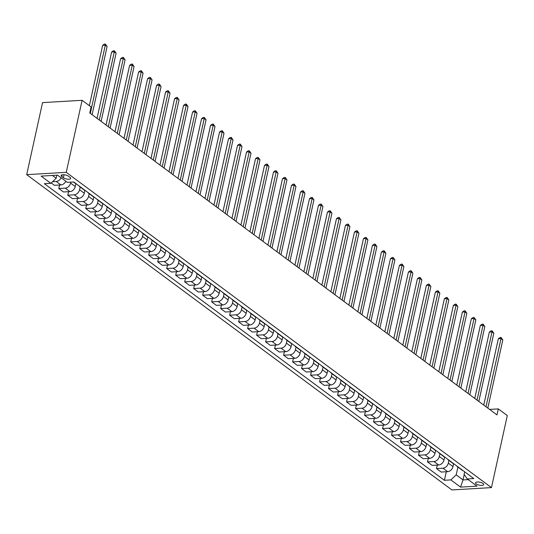 <?xml version="1.0" encoding="UTF-8"?>
<svg xmlns="http://www.w3.org/2000/svg" width="534" height="534" viewBox="0 0 534 534"><rect width="100%" height="100%" fill="white"/><g stroke="black" fill="none" stroke-linecap="round" stroke-linejoin="round"><path stroke-width="0.8" d="M483.03 483.497A4.212 1.495 -167.6 0 0 478.564 482.022A4.212 1.495 -167.6 0 0 475.5 482.796A4.212 1.495 -167.6 0 0 476.188 483.897A4.212 1.495 -167.6 0 0 480.66 485.379A4.212 1.495 -167.6 0 0 483.724 484.605A4.212 1.495 -167.6 0 0 483.03 483.497M26.7 174.658L451.904 489.925L491.46 487.609L66.256 172.342L26.7 174.658L42.54 102.615L82.096 100.305L66.256 172.342M82.096 100.305L91.087 106.974L89.765 112.974L496.987 414.905L498.309 408.897L489.578 409.411M61.81 176.574L63.392 177.749A4.078 1.448 -167.6 0 0 67.725 179.177A4.078 1.448 -167.6 0 0 70.688 178.429A4.078 1.448 -167.6 0 0 70.021 177.361L68.439 176.187A4.078 1.448 -167.6 0 0 64.107 174.758A4.078 1.448 -167.6 0 0 61.143 175.506A4.078 1.448 -167.6 0 0 61.81 176.574L62.198 174.812M52.379 175.459L56.17 178.263L50.837 183.316L44.369 183.696L444.395 480.293L446.27 471.749M50.837 183.316L41.125 176.113L57.585 175.152L67.297 182.354L73.765 181.974L473.791 478.571L467.323 478.951L477.036 486.154L460.575 487.115L450.863 479.912L444.395 480.293M498.309 408.897L507.3 415.565L491.46 487.609M467.323 478.951L464.106 474.399L464.673 471.809M464.213 474.546L463.031 479.926L468.231 479.625M56.844 175.199L56.17 178.263M70.795 182.147L70.588 183.089A5.26 3.851 126.6 0 1 65.255 188.142L58.787 188.522L59.554 185.024M75.888 183.729L75.261 186.56A5.26 3.851 126.6 0 1 69.934 191.613L63.466 191.986L58.787 188.522M80.187 187.007L79.579 189.757A5.26 3.851 126.6 0 1 74.246 194.81L67.778 195.19L68.552 191.693M84.879 190.398L84.259 193.228A5.26 3.851 126.6 0 1 78.925 198.281L72.457 198.655L67.778 195.19M89.178 193.675L88.571 196.425A5.26 3.851 126.6 0 1 83.244 201.478L76.776 201.859L77.543 198.361M93.871 197.066L93.25 199.896A5.26 3.851 126.6 0 1 87.916 204.949L81.448 205.323L76.776 201.859M98.169 200.343L97.568 203.094A5.26 3.851 126.6 0 1 92.235 208.147L85.767 208.527L86.535 205.029M102.868 203.734L102.241 206.565A5.26 3.851 126.6 0 1 96.914 211.618L90.446 211.991L85.767 208.527M107.167 207.012L106.56 209.762A5.26 3.851 126.6 0 1 101.226 214.815L94.758 215.195L95.533 211.698M111.86 210.403L111.239 213.233A5.26 3.851 126.6 0 1 105.906 218.279L99.437 218.66L94.758 215.195M116.158 213.68L115.551 216.43A5.26 3.851 126.6 0 1 110.224 221.483L103.756 221.864L104.524 218.366M120.851 217.071L120.23 219.895A5.26 3.851 126.6 0 1 114.897 224.947L108.429 225.328L103.756 221.864M125.15 220.348L124.549 223.099A5.26 3.851 126.6 0 1 119.215 228.151L112.747 228.532L113.515 225.034M129.849 223.733L129.221 226.563A5.26 3.851 126.6 0 1 123.895 231.616L117.427 231.996L112.747 228.532M134.147 227.017L133.54 229.767A5.26 3.851 126.6 0 1 128.207 234.82L121.739 235.2L122.513 231.703M138.84 230.401L138.219 233.231A5.26 3.851 126.6 0 1 132.886 238.284L126.418 238.665L121.739 235.2M143.139 233.685L142.531 236.435A5.26 3.851 126.6 0 1 137.205 241.488L130.737 241.869L131.504 238.364M147.831 237.069L147.21 239.899A5.26 3.851 126.6 0 1 141.877 244.952L135.409 245.333L130.737 241.869M152.13 240.353L151.529 243.103A5.26 3.851 126.6 0 1 146.196 248.156L139.728 248.53L140.495 245.033M156.829 243.738L156.202 246.568A5.26 3.851 126.6 0 1 150.875 251.621L144.407 252.001L139.728 248.53M161.128 247.022L160.52 249.772A5.26 3.851 126.6 0 1 155.187 254.825L148.719 255.199L149.493 251.701M165.82 250.406L165.2 253.236A5.26 3.851 126.6 0 1 159.866 258.289L153.398 258.67L148.719 255.199M170.119 253.69L169.512 256.44A5.26 3.851 126.6 0 1 164.185 261.493L157.717 261.867L158.485 258.369M174.812 257.074L174.191 259.904A5.26 3.851 126.6 0 1 168.857 264.957L162.389 265.338L157.717 261.867M179.11 260.358L178.51 263.108A5.26 3.851 126.6 0 1 173.176 268.161L166.708 268.535L167.476 265.038M183.809 263.743L183.182 266.573A5.26 3.851 126.6 0 1 177.855 271.626L171.387 272.006L166.708 268.535M188.108 267.027L187.501 269.777A5.26 3.851 126.6 0 1 182.167 274.83L175.699 275.204L176.474 271.706M192.801 270.411L192.18 273.241A5.26 3.851 126.6 0 1 186.847 278.294L180.379 278.675L175.699 275.204M197.099 273.695L196.492 276.445A5.26 3.851 126.6 0 1 191.165 281.498L184.697 281.872L185.465 278.374M201.792 277.079L201.171 279.909A5.26 3.851 126.6 0 1 195.838 284.962L189.37 285.343L184.697 281.872M206.091 280.363L205.49 283.113A5.26 3.851 126.6 0 1 200.157 288.166L193.688 288.54L194.456 285.043M210.79 283.748L210.162 286.578A5.26 3.851 126.6 0 1 204.836 291.631L198.368 292.011L193.688 288.54M215.089 287.032L214.481 289.782A5.26 3.851 126.6 0 1 209.148 294.835L202.68 295.209L203.454 291.711M219.781 290.416L219.16 293.246A5.26 3.851 126.6 0 1 213.827 298.299L207.359 298.68L202.68 295.209M224.08 293.693L223.472 296.45A5.26 3.851 126.6 0 1 218.146 301.503L211.678 301.877L212.445 298.379M228.772 297.084L228.151 299.914A5.26 3.851 126.6 0 1 222.818 304.967L216.35 305.348L211.678 301.877M233.071 300.362L232.47 303.112A5.26 3.851 126.6 0 1 227.137 308.165L220.669 308.545L221.436 305.048M237.763 303.753L237.143 306.583A5.26 3.851 126.6 0 1 231.809 311.636L225.348 312.016L220.669 308.545M242.069 307.03L241.461 309.78A5.26 3.851 126.6 0 1 236.128 314.833L229.66 315.214L230.434 311.716M246.761 310.421L246.141 313.251A5.26 3.851 126.6 0 1 240.807 318.304L234.339 318.685L229.66 315.214M251.06 313.698L250.453 316.448A5.26 3.851 126.6 0 1 245.126 321.501L238.658 321.882L239.426 318.384M255.753 317.089L255.132 319.919A5.26 3.851 126.6 0 1 249.799 324.972L243.33 325.353L238.658 321.882M260.051 320.367L259.451 323.117A5.26 3.851 126.6 0 1 254.117 328.17L247.649 328.55L248.417 325.052M264.744 323.758L264.123 326.588A5.26 3.851 126.6 0 1 258.79 331.641L252.328 332.014L247.649 328.55M269.049 327.035L268.442 329.785A5.26 3.851 126.6 0 1 263.108 334.838L256.64 335.219L257.408 331.721M273.742 330.426L273.121 333.256A5.26 3.851 126.6 0 1 267.788 338.309L261.32 338.683L256.64 335.219M278.04 333.703L277.433 336.453A5.26 3.851 126.6 0 1 272.1 341.506L265.638 341.887L266.406 338.389M282.733 337.094L282.112 339.924A5.26 3.851 126.6 0 1 276.779 344.977L270.311 345.351L265.638 341.887M287.032 340.372L286.431 343.122A5.26 3.851 126.6 0 1 281.098 348.175L274.63 348.555L275.397 345.057M291.724 343.762L291.103 346.593A5.26 3.851 126.6 0 1 285.77 351.646L279.309 352.019L274.63 348.555M296.03 347.04L295.422 349.79A5.26 3.851 126.6 0 1 290.089 354.843L283.621 355.223L284.388 351.726M300.722 350.431L300.101 353.261A5.26 3.851 126.6 0 1 294.768 358.314L288.3 358.688L283.621 355.223M305.021 353.708L304.413 356.458A5.26 3.851 126.6 0 1 299.08 361.511L292.619 361.892L293.386 358.394M309.713 357.099L309.093 359.929A5.26 3.851 126.6 0 1 303.759 364.982L297.291 365.356L292.619 361.892M314.012 360.377L313.411 363.127A5.26 3.851 126.6 0 1 308.078 368.18L301.61 368.56L302.377 365.062M318.705 363.767L318.084 366.598A5.26 3.851 126.6 0 1 312.75 371.651L306.282 372.024L301.61 368.56M323.01 367.045L322.402 369.795A5.26 3.851 126.6 0 1 317.069 374.848L310.601 375.228L311.369 371.731M327.702 370.436L327.082 373.266A5.26 3.851 126.6 0 1 321.748 378.319L315.28 378.693L310.601 375.228M332.001 373.713L331.394 376.463A5.26 3.851 126.6 0 1 326.06 381.516L319.599 381.897L320.367 378.399M336.694 377.104L336.073 379.934A5.26 3.851 126.6 0 1 330.74 384.981L324.272 385.361L319.599 381.897M340.992 380.382L340.392 383.132A5.26 3.851 126.6 0 1 335.058 388.185L328.59 388.565L329.358 385.067M345.685 383.772L345.064 386.596A5.26 3.851 126.6 0 1 339.731 391.649L333.263 392.029L328.59 388.565M349.984 387.05L349.383 389.8A5.26 3.851 126.6 0 1 344.05 394.853L337.581 395.233L338.349 391.736M354.683 390.434L354.055 393.264A5.26 3.851 126.6 0 1 348.729 398.317L342.261 398.698L337.581 395.233M358.981 393.718L358.374 396.468A5.26 3.851 126.6 0 1 353.041 401.521L346.573 401.902L347.347 398.404M363.674 397.102L363.053 399.933A5.26 3.851 126.6 0 1 357.72 404.986L351.252 405.366L346.573 401.902M367.973 400.387L367.372 403.137A5.26 3.851 126.6 0 1 362.039 408.19L355.571 408.57L356.338 405.066M372.665 403.771L372.044 406.601A5.26 3.851 126.6 0 1 366.711 411.654L360.243 412.034L355.571 408.57M376.964 407.055L376.363 409.805A5.26 3.851 126.6 0 1 371.03 414.858L364.562 415.232L365.329 411.734M381.663 410.439L381.036 413.269A5.26 3.851 126.6 0 1 375.709 418.322L369.241 418.703L364.562 415.232M385.962 413.723L385.354 416.473A5.26 3.851 126.6 0 1 380.021 421.526L373.553 421.9L374.327 418.402M390.654 417.107L390.034 419.938A5.26 3.851 126.6 0 1 384.7 424.991L378.232 425.371L373.553 421.9M394.953 420.391L394.352 423.142A5.26 3.851 126.6 0 1 389.019 428.195L382.551 428.568L383.319 425.071M399.646 423.776L399.025 426.606A5.26 3.851 126.6 0 1 393.691 431.659L387.223 432.039L382.551 428.568M403.944 427.06L403.344 429.81A5.26 3.851 126.6 0 1 398.01 434.863L391.542 435.237L392.31 431.739M408.644 430.444L408.016 433.274A5.26 3.851 126.6 0 1 402.689 438.327L396.221 438.708L391.542 435.237M412.942 433.728L412.335 436.478A5.26 3.851 126.6 0 1 407.001 441.531L400.533 441.905L401.308 438.407M417.635 437.112L417.014 439.943A5.26 3.851 126.6 0 1 411.681 444.996L405.213 445.376L400.533 441.905M421.933 440.396L421.326 443.147A5.26 3.851 126.6 0 1 415.999 448.2L409.531 448.573L410.299 445.076M426.626 443.781L426.005 446.611A5.26 3.851 126.6 0 1 420.672 451.664L414.204 452.044L409.531 448.573M430.925 447.065L430.324 449.815A5.26 3.851 126.6 0 1 424.991 454.868L418.522 455.242L419.29 451.744M435.624 450.449L434.996 453.279A5.26 3.851 126.6 0 1 429.67 458.332L423.202 458.713L418.522 455.242M439.923 453.733L439.315 456.483A5.26 3.851 126.6 0 1 433.982 461.536L427.514 461.91L428.288 458.412M444.615 457.117L443.994 459.948A5.26 3.851 126.6 0 1 438.661 465.001L432.193 465.381L427.514 461.91M448.914 460.395L448.306 463.152A5.26 3.851 126.6 0 1 442.98 468.198L436.512 468.578L437.279 465.081M453.606 463.786L452.986 466.616A5.26 3.851 126.6 0 1 447.652 471.669L441.184 472.049L436.512 468.578M457.905 467.063L456.196 474.859L463.031 479.926L460.575 487.115M61.13 177.775A5.26 3.851 126.6 0 1 56.264 181.473L52.552 181.694M65.802 181.246A5.26 3.851 126.6 0 1 60.936 184.944L54.468 185.318L51.244 182.928M76.335 183.883A5.26 3.851 126.6 0 1 75.321 183.402L73.425 181.994M80.654 187.08A5.26 3.851 126.6 0 1 79.639 186.606A5.26 3.851 126.6 0 1 78.885 185.772M85.333 190.551A5.26 3.851 126.6 0 1 84.319 190.071L79.639 186.606M89.645 193.749A5.26 3.851 126.6 0 1 88.631 193.275A5.26 3.851 126.6 0 1 87.883 192.44M94.324 197.22A5.26 3.851 126.6 0 1 93.31 196.739L88.631 193.275M98.643 200.417A5.26 3.851 126.6 0 1 97.629 199.943A5.26 3.851 126.6 0 1 96.874 199.109M103.316 203.888A5.26 3.851 126.6 0 1 102.301 203.407L97.629 199.943M107.634 207.085A5.26 3.851 126.6 0 1 106.62 206.605A5.26 3.851 126.6 0 1 105.865 205.777M112.314 210.556A5.26 3.851 126.6 0 1 111.299 210.076L106.62 206.605M116.626 213.754A5.26 3.851 126.6 0 1 115.611 213.273A5.26 3.851 126.6 0 1 114.863 212.445M121.305 217.225A5.26 3.851 126.6 0 1 120.29 216.744L115.611 213.273M125.623 220.422A5.26 3.851 126.6 0 1 124.609 219.941A5.26 3.851 126.6 0 1 123.855 219.114M130.296 223.893A5.26 3.851 126.6 0 1 129.281 223.412L124.609 219.941M134.615 227.09A5.26 3.851 126.6 0 1 133.6 226.61A5.26 3.851 126.6 0 1 132.846 225.782M139.294 230.561A5.26 3.851 126.6 0 1 138.279 230.081L133.6 226.61M143.606 233.758A5.26 3.851 126.6 0 1 142.591 233.278A5.26 3.851 126.6 0 1 141.844 232.45M148.285 237.229A5.26 3.851 126.6 0 1 147.271 236.749L142.591 233.278M152.604 240.427A5.26 3.851 126.6 0 1 151.589 239.946A5.26 3.851 126.6 0 1 150.835 239.119M157.276 243.898A5.26 3.851 126.6 0 1 156.262 243.417L151.589 239.946M161.595 247.095A5.26 3.851 126.6 0 1 160.58 246.615A5.26 3.851 126.6 0 1 159.826 245.787M166.274 250.566A5.26 3.851 126.6 0 1 165.26 250.086L160.58 246.615M170.586 253.763A5.26 3.851 126.6 0 1 169.572 253.283A5.26 3.851 126.6 0 1 168.817 252.455M175.265 257.228A5.26 3.851 126.6 0 1 174.251 256.754L169.572 253.283M179.584 260.432A5.26 3.851 126.6 0 1 178.57 259.951A5.26 3.851 126.6 0 1 177.815 259.123M184.257 263.896A5.26 3.851 126.6 0 1 183.242 263.422L178.57 259.951M188.575 267.1A5.26 3.851 126.6 0 1 187.561 266.62A5.26 3.851 126.6 0 1 186.807 265.792M193.255 270.564A5.26 3.851 126.6 0 1 192.24 270.091L187.561 266.62M197.567 273.768A5.26 3.851 126.6 0 1 196.552 273.288A5.26 3.851 126.6 0 1 195.798 272.46M202.246 277.233A5.26 3.851 126.6 0 1 201.231 276.759L196.552 273.288M206.565 280.437A5.26 3.851 126.6 0 1 205.55 279.956A5.26 3.851 126.6 0 1 204.796 279.128M211.237 283.901A5.26 3.851 126.6 0 1 210.222 283.421L205.55 279.956M215.556 287.105A5.26 3.851 126.6 0 1 214.541 286.624A5.26 3.851 126.6 0 1 213.787 285.79M220.235 290.569A5.26 3.851 126.6 0 1 219.22 290.089L214.541 286.624M224.547 293.773A5.26 3.851 126.6 0 1 223.532 293.293A5.26 3.851 126.6 0 1 222.778 292.458M229.226 297.238A5.26 3.851 126.6 0 1 228.212 296.757L223.532 293.293M233.545 300.442A5.26 3.851 126.6 0 1 232.53 299.961A5.26 3.851 126.6 0 1 231.776 299.127M238.217 303.906A5.26 3.851 126.6 0 1 237.203 303.425L232.53 299.961M242.536 307.11A5.26 3.851 126.6 0 1 241.522 306.629A5.26 3.851 126.6 0 1 240.767 305.795M247.209 310.574A5.26 3.851 126.6 0 1 246.201 310.094L241.522 306.629M251.527 313.778A5.26 3.851 126.6 0 1 250.513 313.298A5.26 3.851 126.6 0 1 249.758 312.463M256.207 317.243A5.26 3.851 126.6 0 1 255.192 316.762L250.513 313.298M260.525 320.447A5.26 3.851 126.6 0 1 259.511 319.966A5.26 3.851 126.6 0 1 258.756 319.132M265.198 323.911A5.26 3.851 126.6 0 1 264.183 323.43L259.511 319.966M269.516 327.115A5.26 3.851 126.6 0 1 268.502 326.634A5.26 3.851 126.6 0 1 267.748 325.8M274.189 330.579A5.26 3.851 126.6 0 1 273.181 330.099L268.502 326.634M278.508 333.783A5.26 3.851 126.6 0 1 277.493 333.303A5.26 3.851 126.6 0 1 276.739 332.468M283.187 337.248A5.26 3.851 126.6 0 1 282.172 336.767L277.493 333.303M287.506 340.445A5.26 3.851 126.6 0 1 286.491 339.971A5.26 3.851 126.6 0 1 285.737 339.137M292.178 343.916A5.26 3.851 126.6 0 1 291.163 343.435L286.491 339.971M296.497 347.113A5.26 3.851 126.6 0 1 295.482 346.639A5.26 3.851 126.6 0 1 294.728 345.805M301.169 350.584A5.26 3.851 126.6 0 1 300.155 350.104L295.482 346.639M305.488 353.782A5.26 3.851 126.6 0 1 304.473 353.308A5.26 3.851 126.6 0 1 303.719 352.473M310.167 357.253A5.26 3.851 126.6 0 1 309.153 356.772L304.473 353.308M314.479 360.45A5.26 3.851 126.6 0 1 313.471 359.976A5.26 3.851 126.6 0 1 312.717 359.142M319.158 363.921A5.26 3.851 126.6 0 1 318.144 363.44L313.471 359.976M323.477 367.118A5.26 3.851 126.6 0 1 322.463 366.644A5.26 3.851 126.6 0 1 321.708 365.81M328.15 370.589A5.26 3.851 126.6 0 1 327.135 370.109L322.463 366.644M332.468 373.787A5.26 3.851 126.6 0 1 331.454 373.306A5.26 3.851 126.6 0 1 330.7 372.478M337.148 377.258A5.26 3.851 126.6 0 1 336.133 376.777L331.454 373.306M341.46 380.455A5.26 3.851 126.6 0 1 340.452 379.974A5.26 3.851 126.6 0 1 339.697 379.147M346.139 383.926A5.26 3.851 126.6 0 1 345.124 383.445L340.452 379.974M350.458 387.123A5.26 3.851 126.6 0 1 349.443 386.643A5.26 3.851 126.6 0 1 348.689 385.815M355.13 390.594A5.26 3.851 126.6 0 1 354.115 390.114L349.443 386.643M359.449 393.792A5.26 3.851 126.6 0 1 358.434 393.311A5.26 3.851 126.6 0 1 357.68 392.483M364.128 397.263A5.26 3.851 126.6 0 1 363.113 396.782L358.434 393.311M368.44 400.46A5.26 3.851 126.6 0 1 367.425 399.979A5.26 3.851 126.6 0 1 366.678 399.152M373.119 403.931A5.26 3.851 126.6 0 1 372.105 403.45L367.425 399.979M377.438 407.128A5.26 3.851 126.6 0 1 376.423 406.648A5.26 3.851 126.6 0 1 375.669 405.82M382.11 410.599A5.26 3.851 126.6 0 1 381.096 410.119L376.423 406.648M386.429 413.797A5.26 3.851 126.6 0 1 385.414 413.316A5.26 3.851 126.6 0 1 384.66 412.488M391.108 417.268A5.26 3.851 126.6 0 1 390.094 416.787L385.414 413.316M395.42 420.465A5.26 3.851 126.6 0 1 394.406 419.984A5.26 3.851 126.6 0 1 393.658 419.157M400.099 423.929A5.26 3.851 126.6 0 1 399.085 423.455L394.406 419.984M404.418 427.133A5.26 3.851 126.6 0 1 403.404 426.653A5.26 3.851 126.6 0 1 402.649 425.825M409.091 430.598A5.26 3.851 126.6 0 1 408.076 430.124L403.404 426.653M413.409 433.802A5.26 3.851 126.6 0 1 412.395 433.321A5.26 3.851 126.6 0 1 411.641 432.493M418.089 437.266A5.26 3.851 126.6 0 1 417.074 436.792L412.395 433.321M422.401 440.47A5.26 3.851 126.6 0 1 421.386 439.989A5.26 3.851 126.6 0 1 420.638 439.162M427.08 443.934A5.26 3.851 126.6 0 1 426.065 443.46L421.386 439.989M431.399 447.138A5.26 3.851 126.6 0 1 430.384 446.658A5.26 3.851 126.6 0 1 429.63 445.83M436.071 450.603A5.26 3.851 126.6 0 1 435.056 450.122L430.384 446.658M440.39 453.807A5.26 3.851 126.6 0 1 439.375 453.326A5.26 3.851 126.6 0 1 438.621 452.492M445.069 457.271A5.26 3.851 126.6 0 1 444.054 456.79L439.375 453.326M449.381 460.475A5.26 3.851 126.6 0 1 448.366 459.994A5.26 3.851 126.6 0 1 447.619 459.16M454.06 463.939A5.26 3.851 126.6 0 1 453.046 463.459L448.366 459.994M458.379 467.143A5.26 3.851 126.6 0 1 457.364 466.663A5.26 3.851 126.6 0 1 456.61 465.828M450.863 479.912L456.196 474.859M463.051 470.608A5.26 3.851 126.6 0 1 462.037 470.127L457.364 466.663M90.313 113.382L105.305 45.19L107.1 46.525L92.108 114.71M89.365 105.692L102.635 45.35L105.305 45.19L105.385 44.075L107.1 46.525M102.635 45.35L104.317 44.142L105.385 44.075M99.304 120.05L114.296 51.858L116.098 53.193L101.106 121.378M97.034 118.368L111.626 52.018L114.296 51.858L114.376 50.743L116.098 53.193M111.626 52.018L113.308 50.81L114.376 50.743M108.302 126.718L123.294 58.526L125.09 59.861L110.097 128.047M106.032 125.036L120.617 58.687L123.294 58.526L123.374 57.412L125.09 59.861M120.617 58.687L122.306 57.478L123.374 57.412M117.293 133.387L132.285 65.195L134.081 66.53L119.089 134.715M115.024 131.704L129.615 65.355L132.285 65.195L132.365 64.08L134.081 66.53M129.615 65.355L131.297 64.147L132.365 64.08M126.284 140.055L141.276 71.863L143.079 73.198L128.087 141.383M124.015 138.373L138.606 72.017L141.276 71.863L141.356 70.748L143.079 73.198M138.606 72.017L140.288 70.815L141.356 70.748M135.282 146.716L150.274 78.531L152.07 79.866L137.078 148.052M133.013 145.041L147.598 78.685L150.274 78.531L150.354 77.417L152.07 79.866M147.598 78.685L149.286 77.483L150.354 77.417M144.273 153.385L159.266 85.2L161.061 86.535L146.069 154.72M142.004 151.703L156.595 85.353L159.266 85.2L159.346 84.085L161.061 86.535M156.595 85.353L158.278 84.145L159.346 84.085M153.265 160.053L168.257 91.868L170.059 93.203L155.067 161.388M150.995 158.371L165.587 92.022L168.257 91.868L168.337 90.753L170.059 93.203M165.587 92.022L167.269 90.813L168.337 90.753M162.263 166.721L177.255 98.536L179.05 99.871L164.058 168.056M159.993 165.039L174.578 98.69L177.255 98.536L177.335 97.422L179.05 99.871M174.578 98.69L176.267 97.482L177.335 97.422M171.254 173.39L186.246 105.205L188.041 106.54L173.049 174.725M168.984 171.708L183.576 105.358L186.246 105.205L186.326 104.09L188.041 106.54M183.576 105.358L185.258 104.15L186.326 104.09M180.245 180.058L195.237 111.873L197.039 113.208L182.047 181.393M177.976 178.376L192.567 112.027L195.237 111.873L195.317 110.758L197.039 113.208M192.567 112.027L194.249 110.818L195.317 110.758M189.243 186.726L204.235 118.541L206.031 119.876L191.038 188.061M186.973 185.044L201.558 118.695L204.235 118.541L204.315 117.427L206.031 119.876M201.558 118.695L203.247 117.487L204.315 117.427M198.234 193.395L213.226 125.21L215.022 126.545L200.03 194.73M195.965 191.713L210.55 125.363L213.226 125.21L213.306 124.095L215.022 126.545M210.55 125.363L212.238 124.155L213.306 124.095M207.225 200.063L222.217 131.878L224.02 133.213L209.028 201.398M204.956 198.381L219.547 132.031L222.217 131.878L222.298 130.763L224.02 133.213M219.547 132.031L221.23 130.823L222.298 130.763M216.223 206.731L231.215 138.546L233.011 139.875L218.019 208.066M213.954 205.049L228.539 138.7L231.215 138.546L231.295 137.432L233.011 139.875M228.539 138.7L230.227 137.492L231.295 137.432M225.214 213.4L240.207 145.215L242.002 146.543L227.01 214.735M222.945 211.718L237.53 145.368L240.207 145.215L240.287 144.1L242.002 146.543M237.53 145.368L239.219 144.16L240.287 144.1M234.206 220.068L249.198 151.883L251 153.211L236.008 221.403M231.936 218.386L246.528 152.036L249.198 151.883L249.278 150.768L251 153.211M246.528 152.036L248.21 150.828L249.278 150.768M243.197 226.736L258.189 158.551L259.991 159.88L244.999 228.071M240.934 225.054L255.519 158.705L258.189 158.551L258.276 157.437L259.991 159.88M255.519 158.705L257.201 157.497L258.276 157.437M252.195 233.405L267.187 165.22L268.982 166.548L253.99 234.74M249.925 231.723L264.51 165.373L267.187 165.22L267.267 164.105L268.982 166.548M264.51 165.373L266.199 164.165L267.267 164.105M261.186 240.073L276.178 171.881L277.98 173.216L262.988 241.408M258.917 238.391L273.508 172.041L276.178 171.881L276.258 170.773L277.98 173.216M273.508 172.041L275.19 170.833L276.258 170.773M270.177 246.741L285.169 178.55L286.972 179.885L271.98 248.076M267.914 245.059L282.499 178.71L285.169 178.55L285.256 177.442L286.972 179.885M282.499 178.71L284.181 177.502L285.256 177.442M279.175 253.41L294.167 185.218L295.963 186.553L280.971 254.745M276.906 251.728L291.491 185.378L294.167 185.218L294.247 184.11L295.963 186.553M291.491 185.378L293.179 184.17L294.247 184.11M288.166 260.078L303.158 191.886L304.961 193.221L289.969 261.413M285.897 258.396L300.488 192.046L303.158 191.886L303.239 190.772L304.961 193.221M300.488 192.046L302.171 190.838L303.239 190.772M297.158 266.746L312.15 198.555L313.952 199.89L298.96 268.081M294.895 265.064L309.48 198.715L312.15 198.555L312.236 197.44L313.952 199.89M309.48 198.715L311.162 197.507L312.236 197.44M306.156 273.415L321.148 205.223L322.943 206.558L307.951 274.75M303.886 271.733L318.471 205.383L321.148 205.223L321.228 204.108L322.943 206.558M318.471 205.383L320.16 204.175L321.228 204.108M315.147 280.083L330.139 211.891L331.941 213.226L316.949 281.411M312.877 278.401L327.469 212.051L330.139 211.891L330.219 210.776L331.941 213.226M327.469 212.051L329.151 210.843L330.219 210.776M324.138 286.751L339.13 218.56L340.932 219.895L325.94 288.08M321.875 285.069L336.46 218.72L339.13 218.56L339.217 217.445L340.932 219.895M336.46 218.72L338.142 217.512L339.217 217.445M333.136 293.42L348.128 225.228L349.924 226.563L334.931 294.748M330.866 291.738L345.451 225.388L348.128 225.228L348.208 224.113L349.924 226.563M345.451 225.388L347.14 224.18L348.208 224.113M342.127 300.088L357.119 231.896L358.921 233.231L343.929 301.416M339.858 298.406L354.449 232.056L357.119 231.896L357.199 230.781L358.921 233.231M354.449 232.056L356.131 230.848L357.199 230.781M351.118 306.756L366.11 238.564L367.913 239.899L352.921 308.085M348.856 305.074L363.44 238.718L366.11 238.564L366.197 237.45L367.913 239.899M363.44 238.718L365.123 237.517L366.197 237.45M360.116 313.418L375.108 245.233L376.904 246.568L361.912 314.753M357.847 311.743L372.432 245.386L375.108 245.233L375.188 244.118L376.904 246.568M372.432 245.386L374.12 244.185L375.188 244.118M369.107 320.086L384.1 251.901L385.895 253.236L370.903 321.421M366.838 318.404L381.43 252.055L384.1 251.901L384.18 250.786L385.895 253.236M381.43 252.055L383.112 250.846L384.18 250.786M378.099 326.755L393.091 258.569L394.893 259.904L379.901 328.09M375.836 325.072L390.421 258.723L393.091 258.569L393.171 257.455L394.893 259.904M390.421 258.723L392.103 257.515L393.171 257.455M387.097 333.423L402.089 265.238L403.884 266.573L388.892 334.758M384.827 331.741L399.412 265.391L402.089 265.238L402.169 264.123L403.884 266.573M399.412 265.391L401.101 264.183L402.169 264.123M396.088 340.091L411.08 271.906L412.875 273.241L397.883 341.426M393.818 338.409L408.41 272.06L411.08 271.906L411.16 270.791L412.875 273.241M408.41 272.06L410.092 270.851L411.16 270.791M405.079 346.76L420.071 278.574L421.873 279.909L406.881 348.095M402.81 345.077L417.401 278.728L420.071 278.574L420.151 277.46L421.873 279.909M417.401 278.728L419.083 277.52L420.151 277.46M414.077 353.428L429.069 285.243L430.865 286.578L415.873 354.763M411.807 351.746L426.392 285.396L429.069 285.243L429.149 284.128L430.865 286.578M426.392 285.396L428.081 284.188L429.149 284.128M423.068 360.096L438.06 291.911L439.856 293.246L424.864 361.431M420.799 358.414L435.39 292.065L438.06 291.911L438.14 290.796L439.856 293.246M435.39 292.065L437.072 290.856L438.14 290.796M432.059 366.765L447.051 298.579L448.854 299.914L433.862 368.1M429.79 365.082L444.381 298.733L447.051 298.579L447.132 297.465L448.854 299.914M444.381 298.733L446.064 297.525L447.132 297.465M441.057 373.433L456.049 305.248L457.845 306.576L442.853 374.768M438.788 371.751L453.373 305.401L456.049 305.248L456.129 304.133L457.845 306.576M453.373 305.401L455.061 304.193L456.129 304.133M450.049 380.101L465.041 311.916L466.836 313.244L451.844 381.436M447.779 378.419L462.371 312.07L465.041 311.916L465.121 310.801L466.836 313.244M462.371 312.07L464.053 310.861L465.121 310.801M459.04 386.77L474.032 318.584L475.834 319.913L460.842 388.105M456.77 385.087L471.362 318.738L474.032 318.584L474.112 317.47L475.834 319.913M471.362 318.738L473.044 317.53L474.112 317.47M468.038 393.438L483.03 325.253L484.825 326.581L469.833 394.773M465.768 391.756L480.353 325.406L483.03 325.253L483.11 324.138L484.825 326.581M480.353 325.406L482.042 324.198L483.11 324.138M477.029 400.106L492.021 331.921L493.816 333.249L478.824 401.441M474.759 398.424L489.351 332.075L492.021 331.921L492.101 330.806L493.816 333.249M489.351 332.075L491.033 330.866L492.101 330.806M486.02 406.774L501.012 338.583L502.814 339.918L487.822 408.109M483.751 405.092L498.342 338.743L501.012 338.583L501.092 337.475L502.814 339.918M498.342 338.743L500.024 337.535L501.092 337.475M75.261 186.56L70.588 183.089M84.259 193.228L79.579 189.757M93.25 199.896L88.571 196.425M102.241 206.565L97.568 203.094M111.239 213.233L106.56 209.762M120.23 219.895L115.551 216.43M129.221 226.563L124.549 223.099M138.219 233.231L133.54 229.767M147.21 239.899L142.531 236.435M156.202 246.568L151.529 243.103M165.2 253.236L160.52 249.772M174.191 259.904L169.512 256.44M183.182 266.573L178.51 263.108M192.18 273.241L187.501 269.777M201.171 279.909L196.492 276.445M210.162 286.578L205.49 283.113M219.16 293.246L214.481 289.782M228.151 299.914L223.472 296.45M237.143 306.583L232.47 303.112M246.141 313.251L241.461 309.78M255.132 319.919L250.453 316.448M264.123 326.588L259.451 323.117M273.121 333.256L268.442 329.785M282.112 339.924L277.433 336.453M291.103 346.593L286.431 343.122M300.101 353.261L295.422 349.79M309.093 359.929L304.413 356.458M318.084 366.598L313.411 363.127M327.082 373.266L322.402 369.795M336.073 379.934L331.394 376.463M345.064 386.596L340.392 383.132M354.055 393.264L349.383 389.8M363.053 399.933L358.374 396.468M372.044 406.601L367.372 403.137M381.036 413.269L376.363 409.805M390.034 419.938L385.354 416.473M399.025 426.606L394.352 423.142M408.016 433.274L403.344 429.81M417.014 439.943L412.335 436.478M426.005 446.611L421.326 443.147M434.996 453.279L430.324 449.815M443.994 459.948L439.315 456.483M452.986 466.616L448.306 463.152M60.936 184.944L56.264 181.473M69.934 191.613L65.255 188.142M78.925 198.281L74.246 194.81M87.916 204.949L83.244 201.478M96.914 211.618L92.235 208.147M105.906 218.279L101.226 214.815M114.897 224.947L110.224 221.483M123.895 231.616L119.215 228.151M132.886 238.284L128.207 234.82M141.877 244.952L137.205 241.488M150.875 251.621L146.196 248.156M159.866 258.289L155.187 254.825M168.857 264.957L164.185 261.493M177.855 271.626L173.176 268.161M186.847 278.294L182.167 274.83M195.838 284.962L191.165 281.498M204.836 291.631L200.157 288.166M213.827 298.299L209.148 294.835M222.818 304.967L218.146 301.503M231.809 311.636L227.137 308.165M240.807 318.304L236.128 314.833M249.799 324.972L245.126 321.501M258.79 331.641L254.117 328.17M267.788 338.309L263.108 334.838M276.779 344.977L272.1 341.506M285.77 351.646L281.098 348.175M294.768 358.314L290.089 354.843M303.759 364.982L299.08 361.511M312.75 371.651L308.078 368.18M321.748 378.319L317.069 374.848M330.74 384.981L326.06 381.516M339.731 391.649L335.058 388.185M348.729 398.317L344.05 394.853M357.72 404.986L353.041 401.521M366.711 411.654L362.039 408.19M375.709 418.322L371.03 414.858M384.7 424.991L380.021 421.526M393.691 431.659L389.019 428.195M402.689 438.327L398.01 434.863M411.681 444.996L407.001 441.531M420.672 451.664L415.999 448.2M429.67 458.332L424.991 454.868M438.661 465.001L433.982 461.536M447.652 471.669L442.98 468.198M64.053 174.751L63.392 177.749"/></g></svg>
